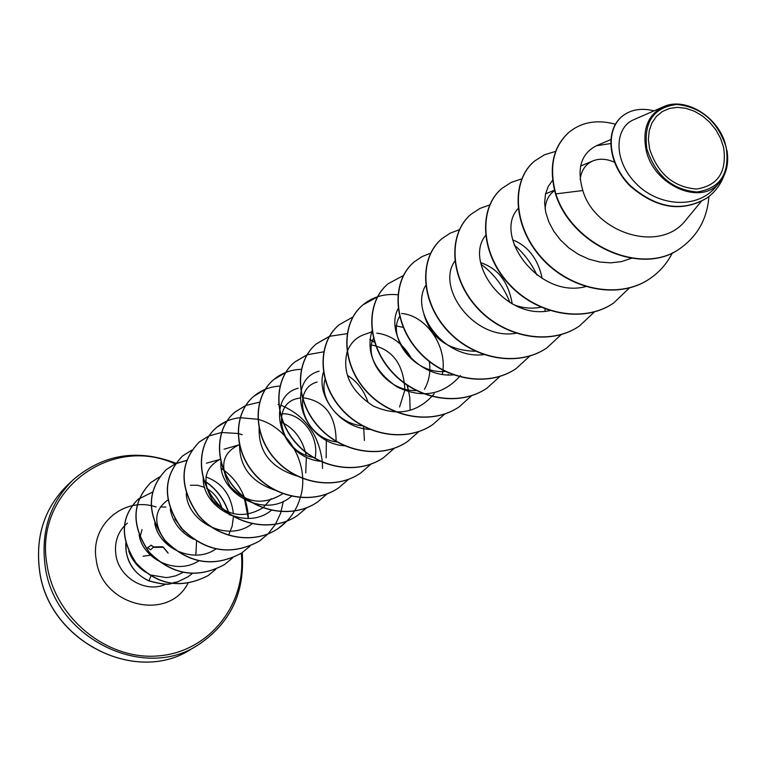<?xml version="1.0" encoding="UTF-8"?>
<svg xmlns="http://www.w3.org/2000/svg" width="766" height="766" viewBox="0 0 766 766"><rect width="100%" height="100%" fill="white"/><g stroke="black" fill="none" stroke-linecap="round" stroke-linejoin="round"><path stroke-width="1.15" d="M649.52 148.671L648.39 139.508L649.214 130.794L651.923 122.972L656.376 116.451L662.341 111.53L669.503 108.456L677.508 107.364L685.943 108.312L694.398 111.223L702.47 115.963L709.747 122.282L715.875 129.875L720.576 138.378L723.592 147.369C727.078 171.871 717.981 185.774 696.313 189.049C673.209 186.99 657.611 173.537 649.52 148.671M646.81 148.719C643.478 122.11 653.484 107.364 676.838 104.463C701.206 107.01 717.665 121.296 726.206 147.321C729.96 173.576 720.212 188.474 696.993 192.007C672.213 189.815 655.485 175.385 646.81 148.719M727.212 151.553L727.039 150.806C728.916 163.168 726.57 173.518 719.992 181.839C701.79 206.906 652.737 185.554 645.92 148.997C642.358 128.631 648.218 114.546 663.49 106.733C684.459 96.842 716.133 115.264 724.827 142.083L727.26 152.29M128.736 551.099L128.86 551.463C132.106 560.195 137.669 567.089 145.559 572.145M125.883 543.285L126.199 551.865C128.87 565.432 136.472 575.094 149.006 580.829L151.314 575.113L165.858 577.535L168.415 577.392L175.941 575.773L182.911 572.48M139.833 537.895L142.007 529.555M580.159 179.416C581.337 170.32 585.588 164.144 592.913 160.889C599.338 158.323 606.5 158.744 614.38 162.181M545.114 209.003C545.679 200.769 548.829 194.65 554.546 190.638M541.361 307.109C532.255 309.004 523.13 308.248 513.996 304.839M512.665 239.854C528.167 246.049 538.029 258.965 542.242 278.604M480.694 262.671C498.034 268.416 508.538 282.156 512.215 303.901M475.38 351.249C447.995 350.56 430.827 338.179 423.866 314.117M445.544 371.414C413.267 374.631 386.667 336.274 399.804 316.214M416.666 390.555C386.907 391.933 362.969 357.76 373.626 338.084M395.199 325.684L403.203 327.379M429.276 361.169C430.846 371.242 429.238 380.625 424.469 389.32M371.567 345.016C392.24 349.191 403.337 363.869 404.841 389.061M404.726 390.536L399.565 407.024M362.213 425.762C337.739 423.857 319.096 397.659 325.043 379.515M337.586 442.068C301.833 438.142 290.534 388.85 317.181 382.023M312.834 457.331C279.274 451.241 270.944 405.051 296.318 398.789L300.109 397.947M302.876 397.745C324.966 400.762 336.054 415.45 336.13 441.829M282.022 413.87C300.387 412.367 319.546 435.299 315.142 457.762M282.798 493.716C263.38 505.732 245.8 503.252 230.059 486.247C219.306 466.628 222.264 452.84 238.915 444.902L224.017 449.202M271.154 498.762L263.054 507.734M262.901 507.848C244.182 518.726 227.368 516.188 212.469 500.236C201.898 481.843 204.206 468.323 219.421 459.667M184.28 531.508L174.82 519.051M190.341 485.232L197.532 485.232L204.742 487.444M206.581 488.382C214.317 492.854 219.545 499.767 222.255 509.103M164.029 539.197C153.219 522.718 154.473 509.668 167.811 500.064M139.115 534.917C142.802 559.343 176.563 575.563 198.662 560.932M154.742 523.082C158.629 548.188 193.587 564.609 215.773 549.059M228.603 535.233L232.155 526.185L233.448 516.504M233.391 513.804C231.208 495.056 222.044 482.772 205.901 476.959M170.234 509.16C172.685 522.383 180.412 532.408 193.415 539.235M186.272 493.199C186.847 521.723 227.684 543.037 252.052 523.791M203.22 477.62C201.985 507.714 245.991 531.575 271.317 510.338M220.991 461.553C217.908 493.093 265.074 519.683 291.386 496.272M305.739 472.9L306.381 457.015M306.113 455.263C302.694 439.425 294.355 428.328 281.093 421.942M239.566 445.553C239.796 467.212 251.497 482.053 274.649 490.068M326.153 457.924L326.335 440.134M259.138 427.706C258.305 451.988 271.135 468.141 297.639 476.174M298.146 388.218C265.333 396.587 277.924 456.402 320.169 461.295M368.053 402.322C364.137 390.698 357.425 381.803 347.917 375.656M319.096 371.165C284.99 380.118 300.703 443.198 345.054 445.831M323.444 372.266C315.755 395.361 339.711 428.232 369.719 429.41M411.802 359.015C403.165 343.618 391.493 334.991 376.776 333.133M372.094 331.764L363.994 334.627C355.989 337.567 350.407 343.206 347.257 351.546M347.094 352.006C342.076 373.176 350.742 391.148 373.099 405.932C397.458 416.828 417.834 412.769 434.226 393.762M442.355 374.296C448.062 345.954 425.494 315.209 401.623 313.495M371.96 330.816C365.822 352.197 374.172 370.888 396.98 386.887C422.076 398.847 443.236 395.084 460.443 375.599M398.129 308.66C384.206 334.397 416.426 378.605 453.692 374.842M425.714 285.45C409.456 311.503 444.108 359.819 483.662 354.639M454.822 261.091C435.701 287.69 474.336 341.062 516.456 333.172M485.567 235.516C463.545 262.24 505.627 320.82 550.371 310.508M518.113 208.601C492.806 235.143 538.795 299.544 586.153 286.484M552.602 180.249L548.188 186.54L545.459 194.238L544.616 202.923L545.718 212.278L548.81 221.872L553.808 231.303L560.559 240.112L568.851 247.906L578.34 254.331L588.738 259.109L599.644 262.001L610.684 262.862L621.389 261.627L631.462 258.305M610.588 143.568L596.465 145.722C581.078 153.64 576.53 168.577 582.83 190.533C594.703 232.538 660.426 254.772 686.47 219.287L701.177 201.525M663.49 106.733L633.865 119.64C614.6 127.472 613.02 159.788 635.426 182.882C657.333 206.265 697.232 209.999 716.066 186.569L719.992 181.839M680.543 248.107L680.878 247.887C643.335 276.612 572.518 246.422 555.829 193.894L555.532 194.133C572.212 246.652 643.009 276.832 680.543 248.107L680.706 247.993M622.231 116.269L622.078 116.403C604.604 130.44 608.032 163.905 629.891 185.803C656.002 208.505 681.548 212.67 706.539 198.279L706.712 198.155M680.878 247.887C697.912 235.478 707.257 218.348 708.923 196.508M654.059 110.84C641.324 107.747 630.772 109.509 622.394 116.145C604.92 130.182 608.348 163.656 630.217 185.554C656.338 208.266 681.884 212.431 706.884 198.04C714.802 192.304 720.49 184.884 723.918 175.759M615.404 124.188C597.298 119.343 581.901 121.966 569.205 132.068C553.253 146.498 548.791 167.103 555.829 193.894L582.83 190.533M195.943 553.272L196.556 541.294M555.532 194.133C548.494 167.342 552.956 146.737 568.908 132.317L569.052 132.192M649.683 278.776L649.53 278.881C618.478 300.195 569.368 289.854 541.083 257.596C512.444 225.587 510.999 180.316 534.457 161.176L534.601 161.061M613.47 303.125L613.327 303.221C582.897 324.085 535.003 314.165 507.59 282.769C479.842 251.612 478.75 207.356 501.912 188.436L502.046 188.331M579.23 326.134L579.086 326.23C549.279 346.682 502.534 337.145 475.945 306.553C449.029 276.2 448.254 232.921 471.119 214.231L471.243 214.135M546.809 347.927L546.675 348.023C517.443 368.063 471.799 358.881 445.994 329.064C419.864 299.477 419.366 257.127 441.944 238.686L442.059 238.58M516.064 368.599L515.939 368.685C487.272 388.333 442.681 379.496 417.604 350.407C392.211 321.548 391.972 280.097 414.243 261.876L414.358 261.79M486.86 388.218L486.745 388.305C458.633 407.579 415.038 399.057 390.66 370.667C365.957 342.507 365.947 301.9 387.931 283.927L388.036 283.832M459.093 406.89L458.987 406.966C431.402 425.867 388.764 417.642 365.047 389.913C341.004 362.414 341.205 322.649 362.892 304.897L377.552 296.854M432.656 424.651L432.551 424.728C405.482 443.284 363.764 435.327 340.669 408.24C317.258 381.372 317.641 342.392 339.041 324.88L339.137 324.803M407.464 441.599L407.359 441.666C380.779 459.878 339.951 452.179 317.44 425.695C294.632 399.431 295.188 361.226 316.291 343.944L329.313 336.475M369.796 339.673L374.871 342.44M407.024 384.867L408.718 391.886M383.412 457.762L383.316 457.829C357.215 475.705 317.229 468.256 295.283 442.355C273.041 416.666 273.749 379.199 294.575 362.136L306.936 354.917M360.441 473.197L360.346 473.264C334.713 490.815 295.542 483.605 274.132 458.26C252.426 433.125 253.268 396.367 273.807 379.524L285.689 372.515M323.06 373.751L323.759 374.047M363.39 426.403L363.716 428.625M338.476 487.971L338.38 488.028C313.189 505.273 274.803 498.273 253.9 473.455C232.72 448.857 233.687 412.788 253.948 396.166L265.256 389.387M317.45 502.103L317.363 502.161C292.602 519.099 254.963 512.31 234.549 488.009C213.858 463.909 214.94 428.5 234.932 412.098L245.608 405.587M297.304 515.642L297.218 515.7C272.878 532.351 235.966 525.744 216.012 501.941C195.79 478.329 196.977 443.552 216.701 427.371C223.404 421.846 231.188 418.619 240.064 417.69M240.189 417.681L257.836 419.289M258.018 419.337C288.38 426.968 310.345 465.422 300.349 497.517M300.31 497.651C296.404 510.721 288.935 521.062 277.905 528.674C253.977 545.047 217.755 538.632 198.241 515.298C178.947 487.281 179.273 462.865 199.217 442.02L208.955 435.94M209.051 435.892L221.431 432.512M221.546 432.503L238.015 433.489M238.178 433.527L242.209 434.648M283.363 501.28L280.605 513.277L275.425 524.317M275.377 524.404L268.272 533.643L259.377 541.141C231.083 556.288 205.02 551.951 181.197 528.109C162.325 500.638 162.737 476.634 182.423 456.086L191.739 450.207M241.644 553.052L241.568 553.1C213.743 568.027 188.168 563.795 164.824 540.413C146.363 513.459 146.852 489.857 166.289 469.596L175.213 463.918M175.299 463.88L186.569 460.452M221.431 468.601L223.902 470.324M244.076 496.971L248.184 517.845M224.524 564.561L224.457 564.609C197.082 579.297 171.957 575.18 149.083 552.248C131.015 525.792 131.58 502.573 150.778 482.599L159.405 477.065M203.363 480.33C215.639 487.971 224.112 498.963 228.785 513.316M228.871 513.593L229.178 514.656M208.055 575.63L207.988 575.678C181.092 589.514 157.097 585.31 136.013 563.067C119.812 538.287 120.434 517.098 137.87 499.499L139.249 498.417M188.13 576.731L177.176 582.131C169.65 582.399 173.231 587.465 148.882 580.915L149.006 580.829C173.365 587.378 169.774 582.313 177.3 582.045L188.072 576.769M672.452 252.761C667.062 263.447 659.526 272.083 649.836 278.671C618.784 299.985 569.665 289.644 541.37 257.386C512.722 225.367 511.276 180.087 534.735 160.937L544.463 154.809L555.666 151.362M629.547 287.825L613.614 303.02C583.194 323.894 535.281 313.974 507.868 282.568C480.1 251.401 479.009 207.136 502.18 188.216L511.372 182.327L521.914 178.842M594.521 311.8L579.364 326.048C549.548 346.491 502.793 336.954 476.203 306.362C449.278 275.999 448.503 232.711 471.368 214.03L480.004 208.4L489.847 204.915M561.363 334.464L546.934 347.841C517.701 367.891 472.048 358.708 446.243 328.882C420.094 299.295 419.605 256.936 442.174 238.485L450.303 233.113L459.514 229.647M514.158 244.948C523.762 253.115 531.374 263.159 536.976 275.09M545.028 308.631L545.066 311.207M529.823 356.046L516.188 368.513C487.521 388.171 442.911 379.323 417.834 350.234C392.431 321.375 392.192 279.906 414.473 261.694L422.066 256.6L430.626 253.182M481.019 264.251C494.08 273.874 503.731 286.666 509.974 302.627M515.403 332.817L515.394 333.315M499.987 376.393L486.985 388.142C458.863 407.416 415.258 398.895 390.88 370.495C366.177 342.335 366.167 301.727 388.142 283.746L403.519 275.473M471.722 395.601L459.207 406.813C431.622 425.724 388.975 417.489 365.248 389.76C341.205 362.261 341.406 322.476 363.094 304.734C372.908 296.777 384.561 293.455 398.052 294.786M444.73 413.975L432.771 424.584C405.693 443.141 363.965 435.184 340.87 408.096C317.45 381.219 317.833 342.239 339.233 324.717L352.848 317.038M418.916 431.564L407.56 441.522C380.98 459.734 340.142 452.045 317.631 425.561C294.814 399.287 295.37 361.073 316.473 343.781L329.38 336.36M329.504 336.312L347.295 333.641M369.825 339.443L374.765 342.105M407.32 385.068L409.781 397.391L410.088 409.848M394.471 448.148L383.507 457.695C357.406 475.571 317.411 468.122 295.465 442.221C273.223 416.522 273.922 379.046 294.747 361.992L307.003 354.811M307.118 354.773L323.625 351.853M371.031 464.062L360.537 473.139C334.895 490.7 295.714 483.48 274.305 458.125C252.598 432.991 253.441 396.223 273.979 379.39C281.773 372.985 290.917 369.633 301.411 369.317M323.108 373.549L323.712 373.808M363.611 426.518L364.415 440.507M348.635 479.267L338.562 487.904C313.371 505.148 274.975 498.149 254.073 473.331C232.874 448.723 233.85 412.654 254.111 396.032C261.512 389.942 270.159 386.619 280.069 386.064M327.13 493.888L317.536 502.046C292.775 518.984 255.126 512.195 234.712 487.885C214.011 463.784 215.093 428.376 235.085 411.974L245.666 405.501M245.771 405.453L259.693 402.131M280.863 405.204C304.973 415.392 318.809 434.351 322.381 462.08M322.39 462.3L322.524 468.466M306.601 507.801L297.38 515.585C273.041 532.246 236.119 525.639 216.165 501.826C195.933 478.214 197.13 443.437 216.855 427.246L227.052 420.955M283.018 433.728L294.872 449.374M286.991 521.072L278.068 528.569C254.13 544.952 217.898 538.527 198.394 515.183C179.091 487.176 179.407 462.741 199.361 441.896L209.013 435.854M268.11 533.864L259.521 541.035C231.227 556.193 205.164 551.846 181.331 528.004C162.459 500.533 162.871 476.519 182.567 455.971L191.797 450.13M249.917 546.206L241.721 553.004C213.886 567.932 188.302 563.699 164.958 540.317C146.488 513.354 146.976 489.752 166.423 469.491L175.261 463.842M175.347 463.803L186.607 460.356M221.393 468.371C238.121 480.052 247.102 496.416 248.328 517.471M232.491 558.002L224.601 564.513C197.216 579.211 172.091 575.084 149.217 552.152C131.139 525.687 131.704 502.467 150.902 482.494L159.452 476.988M203.354 480.138C215.773 487.818 224.323 498.934 228.996 513.469M229.082 513.737L229.369 514.742M215.792 569.282L208.122 575.582C181.216 589.427 157.221 585.224 136.137 562.972C119.936 538.182 120.559 516.993 137.995 499.403L152.52 492.078M192.256 573.523L188.197 576.683M125.796 542.979C125.279 560.444 132.978 573.092 148.882 580.915M153.382 547.278L150.5 549.844L147.647 547.623L150.998 545.421M150.883 545.21L154.263 547.393L162.986 547.221M153.727 546.962L151.199 545.22L153.727 546.962M154.263 547.393L151.199 545.22M67.801 484.821C44.849 507.312 35.408 535.587 39.478 569.655C47.502 640.663 135.888 685.694 191.261 649.07L197.896 645.096C142.189 681.96 53.132 636.527 45.012 564.982C40.885 530.656 50.364 502.18 73.459 479.554L67.801 484.821C44.83 507.312 35.37 535.625 39.43 569.751C47.454 640.874 136.032 685.704 191.261 649.07M241.3 553.282C246.7 604.24 209.166 652.201 157.93 655.935C106.79 660.388 54.482 617.626 46.965 564.465C33.752 491.111 110.831 434.006 175.079 463.928M229.34 513.699L230.02 515.02M166.021 584.056C146.277 593.842 118.778 577.823 115.858 554.622C114.249 541.667 118.079 531.164 127.367 523.111M187.862 583.548C167.783 622.289 101.303 605.695 96.229 559.707C89.785 525.131 123.939 495.87 156.111 507.006M242.113 552.736C245.005 592.817 230.269 623.601 197.896 645.096C230.288 623.629 245.063 592.817 242.209 552.669M150.5 555.197L143.127 556.202L150.49 555.187M162.421 546.752L153.918 546.962M163.292 547.364L168.137 553.167M231.284 515.528L230.882 514.723M175.759 463.162C137.612 448.646 103.515 454.104 73.459 479.554M165.868 507.054L160.333 506.91M610.722 139.604L596.465 145.722M592.913 160.889L580.59 166.059M554.44 190.207L545.545 193.855M584.975 286.12L584.391 286.857M448.244 374.392L447.89 374.871M278.824 404.314L278.106 404.534M220.302 459.322L206.427 463.2M196.125 552.65L195.703 554.297M167.965 552.803L163.129 547.001M162.526 546.732L153.822 546.943"/></g></svg>
